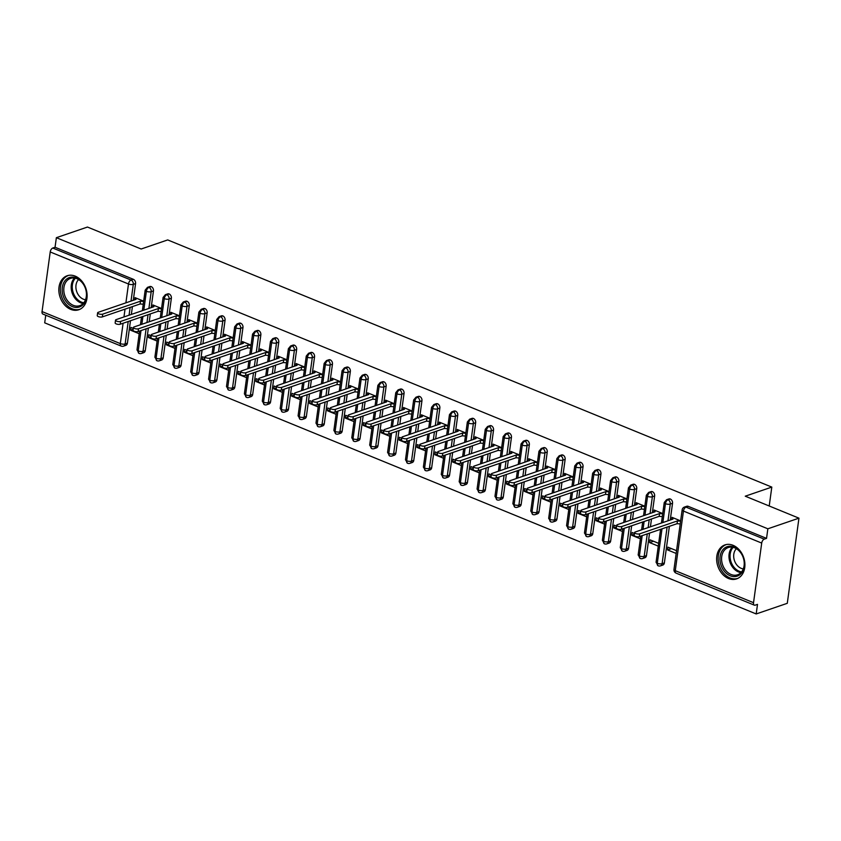<?xml version="1.0" encoding="UTF-8"?>
<svg xmlns="http://www.w3.org/2000/svg" width="841" height="841" viewBox="0 0 841 841"><rect width="100%" height="100%" fill="white"/><g stroke="black" fill="none" stroke-linecap="round" stroke-linejoin="round"><path stroke-width="1.26" d="M75.259 276.153A17.966 13.624 71.1 0 1 87.001 293.435A17.966 13.624 71.1 0 1 78.802 309.751A17.966 13.624 71.1 0 1 70.707 309.362A17.966 13.624 71.1 0 1 58.954 292.079A17.966 13.624 71.1 0 1 67.164 275.764A17.966 13.624 71.1 0 1 75.259 276.153M733.047 545.294A17.966 13.624 71.1 0 1 744.8 562.576A17.966 13.624 71.1 0 1 736.59 578.892A17.966 13.624 71.1 0 1 728.495 578.503A17.966 13.624 71.1 0 1 716.753 561.22A17.966 13.624 71.1 0 1 724.953 544.905A17.966 13.624 71.1 0 1 733.047 545.294M42.05 311.58L120.316 343.601A3.459 1.871 -67.7 0 0 121.136 346.072L42.87 314.04A3.459 1.871 -67.7 0 1 42.05 311.58L50.218 251.964A3.459 1.871 -67.7 0 1 52.783 248.042L55.054 247.265L56.368 237.688L87.464 227.049L141.162 249.01L167.706 239.927L771.807 487.097L745.252 496.19L798.95 518.161L787.281 603.312L756.196 613.951L757.499 604.374L755.229 605.152A3.459 1.871 112.3 0 1 754.356 605.163L676.101 573.131A3.459 1.871 112.3 0 1 675.27 570.671L753.536 602.692A3.459 1.871 112.3 0 0 754.356 605.163M45.75 315.217L44.699 322.839L756.196 613.951M769.221 505.988L771.807 487.097M761.704 543.076L683.439 511.055A3.459 1.871 112.3 0 1 686.004 507.134A3.459 2.618 -108.9 0 0 684.448 507.06L686.719 506.282A3.459 2.618 71.1 0 1 688.274 506.356L686.004 507.134L764.269 539.155A3.459 1.871 112.3 0 0 761.704 543.076L753.536 602.692M688.274 506.356L766.54 538.377L767.854 528.8L798.95 518.161M764.269 539.155L766.54 538.377M56.368 237.688L767.854 528.8M671.686 519.528L671.98 517.341L680.642 520.884M676.553 550.687L667.901 547.144L667.523 549.909L671.412 548.584M667.523 549.909L676.175 553.452M128.21 321.493L125.13 343.969L127.401 343.191L130.481 320.715M131.343 314.418L132.415 306.608M133.277 300.311L135.569 283.585L133.298 284.363L131.007 301.089M127.401 343.191A3.459 2.618 71.1 0 1 125.835 345.357L123.564 346.135A3.459 2.618 71.1 0 0 125.13 343.969A3.459 1.24 -172.2 0 1 120.316 343.601L123.101 323.238M55.054 247.265L133.32 279.286A3.459 2.618 71.1 0 1 135.569 283.585M145.304 350.518A3.459 2.618 71.1 0 1 143.737 352.684L141.456 353.462A3.459 2.618 71.1 0 0 143.023 351.296L145.304 350.518L148.373 328.043M143.8 310.161L146.376 291.312A3.459 1.871 -67.7 0 1 148.941 287.391A3.459 2.618 -108.9 0 0 147.48 287.349L149.751 286.571A3.459 2.618 71.1 0 1 151.222 286.613A3.459 2.618 71.1 0 1 153.461 290.902L151.191 291.68L148.899 308.416M149.235 321.746L150.308 313.924M151.17 307.638L153.461 290.902M134.707 299.817L135.012 297.63L143.664 301.173M133.298 328.4L130.933 327.433L130.555 330.208L139.207 333.74M163.196 357.835A3.459 2.618 71.1 0 1 161.63 360.011L159.359 360.789A3.459 2.618 71.1 0 0 160.925 358.613L163.196 357.835L166.276 335.37M161.693 317.478L164.279 298.639A3.459 1.871 -67.7 0 1 166.844 294.718A3.459 2.618 -108.9 0 0 165.383 294.676L167.653 293.898A3.459 2.618 71.1 0 1 169.115 293.94A3.459 2.618 71.1 0 1 171.364 298.229L169.094 299.007L166.802 315.732M167.138 329.073L168.211 321.251M169.073 314.955L171.364 298.229M152.61 307.144L152.915 304.957L161.567 308.5M151.201 335.727L148.825 334.76L148.447 337.525L157.099 341.068M181.099 365.162A3.459 2.618 71.1 0 1 179.532 367.328L177.262 368.106A3.459 2.618 71.1 0 0 178.828 365.94L181.099 365.162L184.179 342.686M179.596 324.805L182.182 305.956A3.459 1.871 -67.7 0 1 184.747 302.035A3.459 2.618 -108.9 0 0 183.275 301.993L185.546 301.215A3.459 2.618 71.1 0 1 187.017 301.257A3.459 2.618 71.1 0 1 189.267 305.556L186.996 306.334L184.705 323.06M185.041 336.389L186.113 328.579M186.975 322.282L189.267 305.556M170.513 314.46L170.807 312.274L179.459 315.817M169.094 343.054L166.728 342.087L166.35 344.852L175.002 348.395M199.002 372.489A3.459 2.618 71.1 0 1 197.435 374.655L195.154 375.433A3.459 2.618 71.1 0 0 196.72 373.267L199.002 372.489L202.071 350.014M197.498 332.132L200.074 313.283A3.459 1.871 -67.7 0 1 202.639 309.362A3.459 2.618 -108.9 0 0 201.178 309.32L203.448 308.542A3.459 2.618 71.1 0 1 204.91 308.584A3.459 2.618 71.1 0 1 207.159 312.873L204.889 313.651L202.597 330.387M202.933 343.717L204.006 335.895M204.868 329.609L207.159 312.873M188.405 321.788L188.71 319.601L197.362 323.144M186.996 350.371L184.631 349.404L184.242 352.169L192.904 355.711M216.894 379.806A3.459 2.618 71.1 0 1 215.328 381.982L213.057 382.76A3.459 2.618 71.1 0 0 214.623 380.584L216.894 379.806L219.974 357.33M215.391 339.449L217.977 320.61A3.459 1.871 -67.7 0 1 220.542 316.689A3.459 2.618 -108.9 0 0 219.081 316.647L221.351 315.869A3.459 2.618 71.1 0 1 222.812 315.911A3.459 2.618 71.1 0 1 225.062 320.2L222.791 320.978L220.5 337.704M220.836 351.044L221.908 343.223M222.77 336.926L225.062 320.2M206.308 329.115L206.613 326.928L215.264 330.46M204.899 357.698L202.523 356.731L202.145 359.496L210.797 363.039M234.797 387.133A3.459 2.618 71.1 0 1 233.23 389.299L230.96 390.077A3.459 2.618 71.1 0 0 232.526 387.911L234.797 387.133L237.877 364.658M233.293 346.776L235.869 327.927A3.459 1.871 -67.7 0 1 238.445 324.006A3.459 2.618 -108.9 0 0 236.973 323.964L239.243 323.186A3.459 2.618 71.1 0 1 240.715 323.228A3.459 2.618 71.1 0 1 242.965 327.527L240.684 328.305L238.392 345.031M238.739 358.361L239.811 350.55M240.673 344.253L242.965 327.527M224.211 336.432L224.505 334.245L233.157 337.788M222.791 365.026L220.426 364.058L220.048 366.823L228.699 370.366M252.689 394.461A3.459 2.618 71.1 0 1 251.123 396.626L248.852 397.404A3.459 2.618 71.1 0 0 250.418 395.238L252.689 394.461L255.769 371.985M251.196 354.103L253.772 335.254A3.459 1.871 -67.7 0 1 256.337 331.333A3.459 2.618 -108.9 0 0 254.876 331.291L257.146 330.513A3.459 2.618 71.1 0 1 258.608 330.555A3.459 2.618 71.1 0 1 260.857 334.844L258.586 335.622L256.295 352.358M256.631 365.688L257.703 357.867M258.565 351.58L260.857 334.844M242.103 343.759L242.408 341.572L251.06 345.115M240.694 372.342L238.318 371.375L237.94 374.14L246.592 377.683M270.592 401.777A3.459 2.618 71.1 0 1 269.025 403.953L266.755 404.731A3.459 2.618 71.1 0 0 268.321 402.555L270.592 401.777L273.672 379.302M269.088 361.42L271.675 342.581A3.459 1.871 -67.7 0 1 274.24 338.66A3.459 2.618 -108.9 0 0 272.768 338.618L275.049 337.84A3.459 2.618 71.1 0 1 276.51 337.882A3.459 2.618 71.1 0 1 278.76 342.171L276.489 342.949L274.198 359.675M274.534 373.015L275.606 365.194M276.468 358.897L278.76 342.171M260.006 351.086L260.3 348.899L268.962 352.432M258.597 379.669L256.221 378.702L255.843 381.467L264.495 385.01M288.495 409.104A3.459 2.618 71.1 0 1 286.928 411.27L284.657 412.048A3.459 2.618 71.1 0 0 286.224 409.882L288.495 409.104L291.575 386.629M286.991 368.747L289.567 349.898A3.459 1.871 -67.7 0 1 292.142 345.977A3.459 2.618 -108.9 0 0 290.671 345.935L292.941 345.157A3.459 2.618 71.1 0 1 294.413 345.199A3.459 2.618 71.1 0 1 296.652 349.499L294.382 350.266L292.09 367.002M292.437 380.332L293.498 372.521M294.371 366.224L296.652 349.499M277.908 358.403L278.203 356.216L286.855 359.759M276.489 386.997L274.124 386.019L273.745 388.794L282.397 392.337M306.387 416.432A3.459 2.618 71.1 0 1 304.82 418.597L302.55 419.375A3.459 2.618 71.1 0 0 304.116 417.199L306.387 416.432L309.467 393.956M304.884 376.074L307.47 357.225A3.459 1.871 -67.7 0 1 310.035 353.304A3.459 2.618 -108.9 0 0 308.573 353.262L310.844 352.484A3.459 2.618 71.1 0 1 312.305 352.526A3.459 2.618 71.1 0 1 314.555 356.815L312.284 357.593L309.993 374.319M310.329 387.659L311.401 379.838M312.263 373.551L314.555 356.815M295.801 365.73L296.106 363.543L304.757 367.086M294.392 394.313L292.016 393.346L291.638 396.111L300.29 399.654M324.29 423.748A3.459 2.618 71.1 0 1 322.723 425.924L320.453 426.702A3.459 2.618 71.1 0 0 322.019 424.526L324.29 423.748L327.37 401.273M322.786 383.391L325.372 364.552A3.459 1.871 -67.7 0 1 327.937 360.631A3.459 2.618 -108.9 0 0 326.466 360.589L328.747 359.811A3.459 2.618 71.1 0 1 330.208 359.853A3.459 2.618 71.1 0 1 332.458 364.142L330.187 364.92L327.895 381.646M328.232 394.986L329.304 387.165M330.166 380.868L332.458 364.142M313.704 373.057L313.998 370.87L322.66 374.403M312.284 401.641L309.919 400.673L309.541 403.438L318.192 406.981M342.192 431.076A3.459 2.618 71.1 0 1 340.626 433.241L338.355 434.019A3.459 2.618 71.1 0 0 339.922 431.853L342.192 431.076L345.273 408.6M340.689 390.718L343.265 371.869A3.459 1.871 -67.7 0 1 345.84 367.948A3.459 2.618 -108.9 0 0 344.368 367.906L346.639 367.128A3.459 2.618 71.1 0 1 348.111 367.17A3.459 2.618 71.1 0 1 350.35 371.459L348.079 372.237L345.788 388.973M346.135 402.303L347.196 394.492M348.058 388.195L350.35 371.459M331.606 380.374L331.901 378.187L340.552 381.73M330.187 408.968L327.822 407.99L327.443 410.765L336.095 414.308M360.085 438.392A3.459 2.618 71.1 0 1 358.518 440.568L356.248 441.346A3.459 2.618 71.1 0 0 357.814 439.17L360.085 438.392L363.165 415.927M358.581 398.045L361.167 379.196A3.459 1.871 -67.7 0 1 363.733 375.275A3.459 2.618 -108.9 0 0 362.271 375.233L364.542 374.455A3.459 2.618 71.1 0 1 366.003 374.497A3.459 2.618 71.1 0 1 368.253 378.786L365.982 379.564L363.69 396.29M364.027 409.63L365.099 401.809M365.961 395.512L368.253 378.786M349.499 387.701L349.803 385.514L358.455 389.057M348.09 416.284L345.714 415.317L345.336 418.082L353.987 421.625M377.987 445.719A3.459 2.618 71.1 0 1 376.421 447.896L374.15 448.674A3.459 2.618 71.1 0 0 375.717 446.497L377.987 445.719L381.068 423.244M376.484 405.362L379.07 386.524A3.459 1.871 -67.7 0 1 381.635 382.602A3.459 2.618 -108.9 0 0 380.164 382.56L382.434 381.782A3.459 2.618 71.1 0 1 383.906 381.825A3.459 2.618 71.1 0 1 386.156 386.114L383.885 386.892L381.593 403.617M381.93 416.957L383.002 409.136M383.864 402.839L386.156 386.114M367.401 395.028L367.696 392.842L376.348 396.374M365.982 423.612L363.617 422.645L363.238 425.409L371.89 428.952M395.89 453.047A3.459 2.618 71.1 0 1 394.324 455.212L392.053 455.99A3.459 2.618 71.1 0 0 393.62 453.825L395.89 453.047L398.96 430.571M394.387 412.689L396.963 393.84A3.459 1.871 -67.7 0 1 399.528 389.919A3.459 2.618 -108.9 0 0 398.066 389.877L400.337 389.099A3.459 2.618 71.1 0 1 401.809 389.141A3.459 2.618 71.1 0 1 404.048 393.43L401.777 394.208L399.486 410.944M399.832 424.274L400.894 416.463M401.756 410.166L404.048 393.43M385.304 402.345L385.599 400.158L394.25 403.701M383.885 430.939L381.52 429.961L381.141 432.737L389.793 436.269M413.783 460.363A3.459 2.618 71.1 0 1 412.216 462.539L409.945 463.317A3.459 2.618 71.1 0 0 411.512 461.141L413.783 460.363L416.863 437.898M412.279 420.016L414.865 401.168A3.459 1.871 -67.7 0 1 417.43 397.246A3.459 2.618 -108.9 0 0 415.969 397.204L418.24 396.426A3.459 2.618 71.1 0 1 419.701 396.468A3.459 2.618 71.1 0 1 421.951 400.758L419.68 401.535L417.388 418.261M417.725 431.601L418.797 423.78M419.659 417.483L421.951 400.758M403.196 409.672L403.501 407.486L412.153 411.028M401.788 438.256L399.412 437.288L399.033 440.053L407.685 443.596M431.685 467.691A3.459 2.618 71.1 0 1 430.119 469.867L427.848 470.645A3.459 2.618 71.1 0 0 429.415 468.469L431.685 467.691L434.765 445.215M430.182 427.333L432.768 408.495A3.459 1.871 -67.7 0 1 435.333 404.563A3.459 2.618 -108.9 0 0 433.861 404.532L436.132 403.754A3.459 2.618 71.1 0 1 437.604 403.796A3.459 2.618 71.1 0 1 439.854 408.085L437.583 408.863L435.291 425.588M435.627 438.928L436.7 431.107M437.562 424.81L439.854 408.085M421.099 416.999L421.394 414.813L430.045 418.345M419.68 445.583L417.315 444.616L416.936 447.38L425.588 450.923M449.588 475.018A3.459 2.618 71.1 0 1 448.022 477.183L445.751 477.961A3.459 2.618 71.1 0 0 447.307 475.796L449.588 475.018L452.658 452.542M448.085 434.66L450.66 415.811A3.459 1.871 -67.7 0 1 453.225 411.89A3.459 2.618 -108.9 0 0 451.764 411.848L454.035 411.07A3.459 2.618 71.1 0 1 455.507 411.112A3.459 2.618 71.1 0 1 457.746 415.401L455.475 416.179L453.183 432.915M453.52 446.245L454.592 438.434M455.454 432.137L457.746 415.401M438.991 424.316L439.296 422.129L447.948 425.672M437.583 452.91L435.218 451.932L434.839 454.708L443.491 458.24M467.48 482.335A3.459 2.618 71.1 0 1 465.914 484.511L463.643 485.289A3.459 2.618 71.1 0 0 465.21 483.112L467.48 482.335L470.561 459.869M465.977 441.988L468.563 423.139A3.459 1.871 -67.7 0 1 471.128 419.217A3.459 2.618 -108.9 0 0 469.667 419.175L471.938 418.397A3.459 2.618 71.1 0 1 473.399 418.44A3.459 2.618 71.1 0 1 475.649 422.729L473.378 423.507L471.086 440.232M471.423 453.572L472.495 445.751M473.357 439.454L475.649 422.729M456.894 431.643L457.199 429.457L465.851 432.999M455.486 460.227L453.11 459.26L452.731 462.024L461.383 465.567M485.383 489.662A3.459 2.618 71.1 0 1 483.817 491.838L481.546 492.605A3.459 2.618 71.1 0 0 483.112 490.44L485.383 489.662L488.463 467.186M483.88 449.304L486.466 430.466A3.459 1.871 -67.7 0 1 489.031 426.534A3.459 2.618 -108.9 0 0 487.559 426.503L489.83 425.725A3.459 2.618 71.1 0 1 491.302 425.756A3.459 2.618 71.1 0 1 493.551 430.056L491.281 430.834L488.989 447.559M489.325 460.889L490.398 453.078M491.26 446.781L493.551 430.056M474.797 438.97L475.091 436.784L483.743 440.316M473.378 467.554L471.013 466.587L470.634 469.352L479.286 472.894M503.286 496.989A3.459 2.618 71.1 0 1 501.72 499.155L499.438 499.932A3.459 2.618 71.1 0 0 501.005 497.767L503.286 496.989L506.356 474.513M501.783 456.631L504.358 437.783A3.459 1.871 -67.7 0 1 506.923 433.861A3.459 2.618 -108.9 0 0 505.462 433.819L507.733 433.041A3.459 2.618 71.1 0 1 509.194 433.083A3.459 2.618 71.1 0 1 511.444 437.373L509.173 438.15L506.881 454.886M507.218 468.216L508.29 460.405M509.152 454.108L511.444 437.373M492.689 446.287L492.994 444.101L501.646 447.643M491.281 474.881L488.915 473.904L488.526 476.679L497.189 480.211M521.178 504.306A3.459 2.618 71.1 0 1 519.612 506.482L517.341 507.26A3.459 2.618 71.1 0 0 518.908 505.084L521.178 504.306L524.258 481.84M519.675 463.959L522.261 445.11A3.459 1.871 -67.7 0 1 524.826 441.189A3.459 2.618 -108.9 0 0 523.365 441.147L525.636 440.369A3.459 2.618 71.1 0 1 527.097 440.411A3.459 2.618 71.1 0 1 529.346 444.7L527.076 445.478L524.784 462.203M525.12 475.543L526.193 467.722M527.055 461.425L529.346 444.7M510.592 453.614L510.897 451.428L519.549 454.97M509.183 482.198L506.808 481.231L506.429 483.995L515.081 487.538M539.081 511.633A3.459 2.618 71.1 0 1 537.515 513.798L535.244 514.576A3.459 2.618 71.1 0 0 536.81 512.411L539.081 511.633L542.161 489.157M537.578 471.275L540.153 452.437A3.459 1.871 -67.7 0 1 542.729 448.505A3.459 2.618 -108.9 0 0 541.257 448.474L543.528 447.696A3.459 2.618 71.1 0 1 545 447.727A3.459 2.618 71.1 0 1 547.249 452.027L544.968 452.805L542.676 469.53M543.023 482.86L544.095 475.049M544.957 468.752L547.249 452.027M528.495 460.942L528.789 458.755L537.441 462.287M527.076 489.525L524.71 488.558L524.332 491.323L532.984 494.865M556.973 518.96A3.459 2.618 71.1 0 1 555.407 521.126L553.136 521.904A3.459 2.618 71.1 0 0 554.703 519.738L556.973 518.96L560.053 496.484M555.481 478.603L558.056 459.754A3.459 1.871 -67.7 0 1 560.621 455.833A3.459 2.618 -108.9 0 0 559.16 455.79L561.431 455.013A3.459 2.618 71.1 0 1 562.892 455.055A3.459 2.618 71.1 0 1 565.141 459.344L562.871 460.122L560.579 476.858M560.915 490.187L561.988 482.377M562.85 476.08L565.141 459.344M546.387 468.258L546.692 466.072L555.344 469.614M544.979 496.852L542.603 495.875L542.224 498.65L550.887 502.182M574.876 526.277A3.459 2.618 71.1 0 1 573.31 528.453L571.039 529.231A3.459 2.618 71.1 0 0 572.605 527.055L574.876 526.277L577.956 503.812M573.373 485.93L575.959 467.081A3.459 1.871 -67.7 0 1 578.524 463.16A3.459 2.618 -108.9 0 0 577.052 463.118L579.333 462.34A3.459 2.618 71.1 0 1 580.795 462.382A3.459 2.618 71.1 0 1 583.044 466.671L580.774 467.449L578.482 484.174M578.818 497.515L579.891 489.693M580.753 483.396L583.044 466.671M564.29 475.585L564.584 473.399L573.247 476.942M562.881 504.169L560.505 503.202L560.127 505.967L568.779 509.509M592.779 533.604A3.459 2.618 71.1 0 1 591.212 535.77L588.942 536.547A3.459 2.618 71.1 0 0 590.508 534.382L592.779 533.604L595.859 511.128M591.276 493.246L593.851 474.408A3.459 1.871 -67.7 0 1 596.427 470.476A3.459 2.618 -108.9 0 0 594.955 470.445L597.226 469.667A3.459 2.618 71.1 0 1 598.697 469.699A3.459 2.618 71.1 0 1 600.947 473.998L598.666 474.776L596.374 491.501M596.721 504.831L597.783 497.02M598.655 490.724L600.947 473.998M582.193 482.913L582.487 480.716L591.139 484.258M580.774 511.496L578.408 510.529L578.03 513.294L586.682 516.837M610.671 540.931A3.459 2.618 71.1 0 1 609.105 543.097L606.834 543.875A3.459 2.618 71.1 0 0 608.4 541.709L610.671 540.931L613.751 518.455M609.168 500.574L611.754 481.725A3.459 1.871 -67.7 0 1 614.319 477.804A3.459 2.618 -108.9 0 0 612.858 477.762L615.128 476.984A3.459 2.618 71.1 0 1 616.59 477.026A3.459 2.618 71.1 0 1 618.839 481.315L616.569 482.093L614.277 498.829M614.613 512.158L615.686 504.348M616.548 498.051L618.839 481.315M600.085 490.229L600.39 488.043L609.042 491.586M598.676 518.823L596.301 517.846L595.922 520.621L604.574 524.153M628.574 548.248A3.459 2.618 71.1 0 1 627.008 550.424L624.737 551.202A3.459 2.618 71.1 0 0 626.303 549.026L628.574 548.248L631.654 525.783M627.071 507.901L629.657 489.052A3.459 1.871 -67.7 0 1 632.222 485.131A3.459 2.618 -108.9 0 0 630.75 485.089L633.031 484.311A3.459 2.618 71.1 0 1 634.492 484.353A3.459 2.618 71.1 0 1 636.742 488.642L634.471 489.42L632.18 506.145M632.516 519.486L633.588 511.664M634.45 505.367L636.742 488.642M617.988 497.557L618.282 495.37L626.944 498.913M616.579 526.14L614.203 525.173L613.825 527.938L622.477 531.48M646.477 555.575A3.459 2.618 71.1 0 1 644.91 557.741L642.64 558.519A3.459 2.618 71.1 0 0 644.206 556.353L646.477 555.575L649.557 533.099M644.973 515.218L647.549 496.369A3.459 1.871 -67.7 0 1 650.125 492.448A3.459 2.618 -108.9 0 0 648.653 492.416L650.923 491.638A3.459 2.618 71.1 0 1 652.395 491.67A3.459 2.618 71.1 0 1 654.634 495.969L652.364 496.747L650.072 513.473M650.419 526.802L651.481 518.992M652.343 512.695L654.634 495.969M635.891 504.884L636.185 502.687L644.837 506.229M634.471 533.467L632.106 532.5L631.728 535.265L640.379 538.808M664.369 562.902A3.459 2.618 71.1 0 1 662.803 565.068L660.532 565.846A3.459 2.618 71.1 0 0 662.098 563.68L664.369 562.902L669.383 526.319M662.866 522.545L665.452 503.696A3.459 1.871 -67.7 0 1 668.017 499.775A3.459 2.618 -108.9 0 0 666.556 499.733L668.826 498.955A3.459 2.618 71.1 0 1 670.288 498.997A3.459 2.618 71.1 0 1 672.537 503.286L670.266 504.064L667.975 520.8M670.245 520.022L672.537 503.286M653.783 512.201L654.088 510.014L662.74 513.557M658.65 543.36L649.998 539.817L649.62 542.592L658.272 546.124M666.556 499.733L664.243 502.54A3.459 1.24 -172.2 0 0 665.452 503.696A3.459 1.24 -172.2 0 0 670.266 504.064A3.459 2.618 -108.9 0 0 668.017 499.775L670.288 498.997M667.113 527.086L662.098 563.68A3.459 1.24 -172.2 0 1 657.284 563.302A3.459 1.24 -172.2 0 1 656.085 562.145L658.072 565.762A3.459 1.871 -67.7 0 1 658.072 565.762A3.459 1.871 -67.7 0 1 657.284 563.302L662.004 528.842M649.62 542.592L653.51 541.257M631.728 535.265L634.345 534.361M613.825 527.938L616.453 527.044M595.922 520.621L598.55 519.717M578.03 513.294L580.647 512.39M560.127 505.967L562.755 505.073M542.224 498.65L544.852 497.746M524.332 491.323L526.96 490.419M506.429 483.995L509.057 483.102M488.526 476.679L491.155 475.775M470.634 469.352L473.262 468.448M452.731 462.024L455.359 461.131M434.839 454.708L437.457 453.804M416.936 447.38L419.564 446.487M399.033 440.053L401.662 439.16M381.141 432.737L383.759 431.832M363.238 425.409L365.867 424.516M345.336 418.082L347.964 417.189M327.443 410.765L330.061 409.861M309.541 403.438L312.169 402.545M291.638 396.111L294.266 395.217M273.745 388.794L276.363 387.89M255.843 381.467L258.471 380.574M237.94 374.14L240.568 373.246M220.048 366.823L222.676 365.919M202.145 359.496L204.773 358.602M184.242 352.169L186.87 351.275M166.35 344.852L168.978 343.948M148.447 337.525L151.075 336.631M130.555 330.208L133.172 329.304M648.653 492.416L646.351 495.212A3.459 1.24 -172.2 0 0 647.549 496.369A3.459 1.24 -172.2 0 0 652.364 496.747A3.459 2.618 -108.9 0 0 650.125 492.448L652.395 491.67M642.64 558.519A3.459 3.459 0 0 1 640.211 558.456A3.459 1.871 -67.7 0 1 640.169 558.435A3.459 1.871 -67.7 0 1 639.391 555.985L642.177 535.622M643.039 529.336L644.111 521.515M630.75 485.089L628.448 487.885A3.459 1.24 -172.2 0 0 629.657 489.052A3.459 1.24 -172.2 0 0 634.471 489.42A3.459 2.618 -108.9 0 0 632.222 485.131L634.492 484.353M629.383 526.561L626.303 549.026A3.459 1.24 -172.2 0 1 621.488 548.658A3.459 1.24 -172.2 0 1 620.28 547.502L622.277 551.107A3.459 1.871 -67.7 0 1 622.277 551.107A3.459 1.871 -67.7 0 1 621.488 548.658L624.274 528.306M625.136 522.009L626.209 514.187M612.858 477.762L610.545 480.568A3.459 1.24 -172.2 0 0 611.754 481.725A3.459 1.24 -172.2 0 0 616.569 482.093A3.459 2.618 -108.9 0 0 614.319 477.804L616.59 477.026M606.834 543.875A3.459 3.459 0 0 1 604.406 543.801A3.459 1.871 -67.7 0 1 604.374 543.791A3.459 1.871 -67.7 0 1 603.586 541.331L606.382 520.978M607.244 514.681L608.306 506.871M594.955 470.445L592.653 473.241A3.459 1.24 -172.2 0 0 593.851 474.408A3.459 1.24 -172.2 0 0 598.666 474.776A3.459 2.618 -108.9 0 0 596.427 470.476L598.697 469.699M588.942 536.547A3.459 3.459 0 0 1 586.513 536.484A3.459 1.871 -67.7 0 1 586.471 536.463A3.459 1.871 -67.7 0 1 585.693 534.014L588.479 513.651M589.341 507.365L590.414 499.543M577.052 463.118L574.75 465.914A3.459 1.24 -172.2 0 0 575.959 467.081A3.459 1.24 -172.2 0 0 580.774 467.449A3.459 2.618 -108.9 0 0 578.524 463.16L580.795 462.382M571.039 529.231A3.459 3.459 0 0 1 568.611 529.157A3.459 1.871 -67.7 0 1 568.579 529.136A3.459 1.871 -67.7 0 1 567.791 526.687L570.576 506.335M571.438 500.038L572.511 492.216M559.16 455.79L556.858 458.597A3.459 1.24 -172.2 0 0 558.056 459.754A3.459 1.24 -172.2 0 0 562.871 460.122A3.459 2.618 -108.9 0 0 560.621 455.833L562.892 455.055M557.783 497.262L554.703 519.738A3.459 1.24 -172.2 0 1 549.888 519.37A3.459 1.24 -172.2 0 1 548.689 518.203L550.676 521.819A3.459 1.871 -67.7 0 1 550.676 521.819A3.459 1.871 -67.7 0 1 549.888 519.37L552.684 499.007M553.546 492.71L554.618 484.9M541.257 448.474L538.955 451.27A3.459 1.24 -172.2 0 0 540.153 452.437A3.459 1.24 -172.2 0 0 544.968 452.805A3.459 2.618 -108.9 0 0 542.729 448.505L545 447.727M535.244 514.576A3.459 3.459 0 0 1 532.816 514.513A3.459 1.871 -67.7 0 1 532.774 514.492A3.459 1.871 -67.7 0 1 531.996 512.043L534.781 491.68M535.643 485.394L536.716 477.572M523.365 441.147L521.052 443.943A3.459 1.24 -172.2 0 0 522.261 445.11A3.459 1.24 -172.2 0 0 527.076 445.478A3.459 2.618 -108.9 0 0 524.826 441.189L527.097 440.411M521.988 482.618L518.908 505.084A3.459 1.24 -172.2 0 1 514.093 504.716A3.459 1.24 -172.2 0 1 512.884 503.559L514.881 507.176A3.459 1.871 -67.7 0 1 514.881 507.176A3.459 1.871 -67.7 0 1 514.093 504.716L516.879 484.363M517.741 478.066L518.813 470.245M505.462 433.819L503.16 436.626A3.459 1.24 -172.2 0 0 504.358 437.783A3.459 1.24 -172.2 0 0 509.173 438.15A3.459 2.618 -108.9 0 0 506.923 433.861L509.194 433.083M499.438 499.932A3.459 3.459 0 0 1 497.02 499.859A3.459 1.871 -67.7 0 1 496.978 499.848A3.459 1.871 -67.7 0 1 496.19 497.399L498.986 477.036M499.848 470.739L500.921 462.928M487.559 426.503L485.257 429.299A3.459 1.24 -172.2 0 0 486.466 430.466A3.459 1.24 -172.2 0 0 491.281 430.834A3.459 2.618 -108.9 0 0 489.031 426.534L491.302 425.756M481.546 492.605A3.459 3.459 0 0 1 479.118 492.542A3.459 1.871 -67.7 0 1 479.076 492.521A3.459 1.871 -67.7 0 1 478.298 490.072L481.084 469.709M481.946 463.423L483.018 455.601M469.667 419.175L467.354 421.972A3.459 1.24 -172.2 0 0 468.563 423.139A3.459 1.24 -172.2 0 0 473.378 423.507A3.459 2.618 -108.9 0 0 471.128 419.217L473.399 418.44M463.643 485.289A3.459 3.459 0 0 1 461.215 485.215A3.459 1.871 -67.7 0 1 461.183 485.204A3.459 1.871 -67.7 0 1 460.395 482.745L463.181 462.392M464.043 456.095L465.115 448.274M451.764 411.848L449.462 414.655A3.459 1.24 -172.2 0 0 450.66 415.811A3.459 1.24 -172.2 0 0 455.475 416.179A3.459 2.618 -108.9 0 0 453.225 411.89L455.507 411.112M445.751 477.961A3.459 3.459 0 0 1 443.323 477.888A3.459 1.871 -67.7 0 1 443.281 477.877A3.459 1.871 -67.7 0 1 442.492 475.428L445.288 455.065M446.15 448.768L447.223 440.957M433.861 404.532L431.559 407.328A3.459 1.24 -172.2 0 0 432.768 408.495A3.459 1.24 -172.2 0 0 437.583 408.863A3.459 2.618 -108.9 0 0 435.333 404.563L437.604 403.796M427.848 470.645A3.459 3.459 0 0 1 425.42 470.571A3.459 1.871 -67.7 0 1 425.378 470.55A3.459 1.871 -67.7 0 1 424.6 468.101L427.386 447.748M428.248 441.451L429.32 433.63M415.969 397.204L413.656 400.011A3.459 1.24 -172.2 0 0 414.865 401.168A3.459 1.24 -172.2 0 0 419.68 401.535A3.459 2.618 -108.9 0 0 417.43 397.246L419.701 396.468M409.945 463.317A3.459 3.459 0 0 1 407.517 463.244A3.459 1.871 -67.7 0 1 407.486 463.233A3.459 1.871 -67.7 0 1 406.697 460.773L409.483 440.421M410.345 434.124L411.417 426.303M398.066 389.877L395.764 392.684A3.459 1.24 -172.2 0 0 396.963 393.84A3.459 1.24 -172.2 0 0 401.777 394.208A3.459 2.618 -108.9 0 0 399.528 389.919L401.809 389.141M392.053 455.99A3.459 3.459 0 0 1 389.625 455.917A3.459 1.871 -67.7 0 1 389.583 455.906A3.459 1.871 -67.7 0 1 388.805 453.457L391.591 433.094M392.453 426.797L393.525 418.986M380.164 382.56L377.861 385.357A3.459 1.24 -172.2 0 0 379.07 386.524A3.459 1.24 -172.2 0 0 383.885 386.892A3.459 2.618 -108.9 0 0 381.635 382.602L383.906 381.825M374.15 448.674A3.459 3.459 0 0 1 371.722 448.6A3.459 1.871 -67.7 0 1 371.69 448.579A3.459 1.871 -67.7 0 1 370.902 446.129L373.688 425.777M374.55 419.48L375.622 411.659M362.271 375.233L359.959 378.04A3.459 1.24 -172.2 0 0 361.167 379.196A3.459 1.24 -172.2 0 0 365.982 379.564A3.459 2.618 -108.9 0 0 363.733 375.275L366.003 374.497M360.894 416.705L357.814 439.17A3.459 1.24 -172.2 0 1 352.999 438.802A3.459 1.24 -172.2 0 1 351.801 437.646L353.788 441.262A3.459 1.871 -67.7 0 1 353.788 441.262A3.459 1.871 -67.7 0 1 352.999 438.802L355.796 418.45M356.658 412.153L357.719 404.342M344.368 367.906L342.066 370.713A3.459 1.24 -172.2 0 0 343.265 371.869A3.459 1.24 -172.2 0 0 348.079 372.237A3.459 2.618 -108.9 0 0 345.84 367.948L348.111 367.17M338.355 434.019A3.459 3.459 0 0 1 335.927 433.945A3.459 1.871 -67.7 0 1 335.885 433.935A3.459 1.871 -67.7 0 1 335.107 431.486L337.893 411.123M338.755 404.826L339.827 397.015M326.466 360.589L324.163 363.386A3.459 1.24 -172.2 0 0 325.372 364.552A3.459 1.24 -172.2 0 0 330.187 364.92A3.459 2.618 -108.9 0 0 327.937 360.631L330.208 359.853M320.453 426.702A3.459 3.459 0 0 1 318.024 426.629A3.459 1.871 -67.7 0 1 317.993 426.608A3.459 1.871 -67.7 0 1 317.204 424.158L319.99 403.806M320.852 397.509L321.924 389.688M308.573 353.262L306.261 356.069A3.459 1.24 -172.2 0 0 307.47 357.225A3.459 1.24 -172.2 0 0 312.284 357.593A3.459 2.618 -108.9 0 0 310.035 353.304L312.305 352.526M302.55 419.375A3.459 3.459 0 0 1 300.121 419.302A3.459 1.871 -67.7 0 1 300.09 419.291A3.459 1.871 -67.7 0 1 299.301 416.831L302.098 396.479M302.96 390.182L304.022 382.371M290.671 345.935L288.368 348.742A3.459 1.24 -172.2 0 0 289.567 349.898A3.459 1.24 -172.2 0 0 294.382 350.266A3.459 2.618 -108.9 0 0 292.142 345.977L294.413 345.199M289.293 387.407L286.224 409.882A3.459 1.24 -172.2 0 1 281.409 409.514A3.459 1.24 -172.2 0 1 280.2 408.348L282.187 411.964A3.459 1.871 -67.7 0 1 282.187 411.964A3.459 1.871 -67.7 0 1 281.409 409.514L284.195 389.152M285.057 382.855L286.129 375.044M272.768 338.618L270.466 341.414A3.459 1.24 -172.2 0 0 271.675 342.581A3.459 1.24 -172.2 0 0 276.489 342.949A3.459 2.618 -108.9 0 0 274.24 338.66L276.51 337.882M266.755 404.731A3.459 3.459 0 0 1 264.326 404.658A3.459 1.871 -67.7 0 1 264.295 404.637A3.459 1.871 -67.7 0 1 263.506 402.187L266.292 381.835M267.154 375.538L268.226 367.717M254.876 331.291L252.563 334.098A3.459 1.24 -172.2 0 0 253.772 335.254A3.459 1.24 -172.2 0 0 258.586 335.622A3.459 2.618 -108.9 0 0 256.337 331.333L258.608 330.555M253.498 372.763L250.418 395.238A3.459 1.24 -172.2 0 1 245.604 394.86A3.459 1.24 -172.2 0 1 244.405 393.704L246.392 397.32A3.459 1.871 -67.7 0 1 246.392 397.32A3.459 1.871 -67.7 0 1 245.604 394.86L248.4 374.508M249.262 368.211L250.334 360.4M236.973 323.964L234.671 326.771A3.459 1.24 -172.2 0 0 235.869 327.927A3.459 1.24 -172.2 0 0 240.684 328.305A3.459 2.618 -108.9 0 0 238.445 324.006L240.715 323.228M230.96 390.077A3.459 3.459 0 0 1 228.531 390.014A3.459 1.871 -67.7 0 1 228.489 389.993A3.459 1.871 -67.7 0 1 227.711 387.543L230.497 367.181M231.359 360.884L232.431 353.073M219.081 316.647L216.768 319.443A3.459 1.24 -172.2 0 0 217.977 320.61A3.459 1.24 -172.2 0 0 222.791 320.978A3.459 2.618 -108.9 0 0 220.542 316.689L222.812 315.911M213.057 382.76A3.459 3.459 0 0 1 210.628 382.687A3.459 1.871 -67.7 0 1 210.597 382.666A3.459 1.871 -67.7 0 1 209.808 380.216L212.594 359.864M213.456 353.567L214.529 345.746M201.178 309.32L198.875 312.127A3.459 1.24 -172.2 0 0 200.074 313.283A3.459 1.24 -172.2 0 0 204.889 313.651A3.459 2.618 -108.9 0 0 202.639 309.362L204.91 308.584M195.154 375.433A3.459 3.459 0 0 1 192.736 375.359A3.459 1.871 -67.7 0 1 192.694 375.349A3.459 1.871 -67.7 0 1 191.906 372.889L194.702 352.537M195.564 346.24L196.636 338.429M183.275 301.993L180.973 304.799A3.459 1.24 -172.2 0 0 182.182 305.956A3.459 1.24 -172.2 0 0 186.996 306.334A3.459 2.618 -108.9 0 0 184.747 302.035L187.017 301.257M177.262 368.106A3.459 3.459 0 0 1 174.833 368.043A3.459 1.871 -67.7 0 1 174.791 368.022A3.459 1.871 -67.7 0 1 174.013 365.572L176.799 345.209M177.661 338.912L178.734 331.102M165.383 294.676L163.07 297.472A3.459 1.24 -172.2 0 0 164.279 298.639A3.459 1.24 -172.2 0 0 169.094 299.007A3.459 2.618 -108.9 0 0 166.844 294.718L169.115 293.94M159.359 360.789A3.459 3.459 0 0 1 156.931 360.715A3.459 1.871 -67.7 0 1 156.899 360.694A3.459 1.871 -67.7 0 1 156.111 358.245L158.896 337.893M159.758 331.596L160.831 323.774M147.48 287.349L145.178 290.156A3.459 1.24 -172.2 0 0 146.376 291.312A3.459 1.24 -172.2 0 0 151.191 291.68A3.459 2.618 -108.9 0 0 148.941 287.391L151.222 286.613M141.456 353.462A3.459 3.459 0 0 1 139.038 353.388A3.459 1.871 -67.7 0 1 138.996 353.378A3.459 1.871 -67.7 0 1 138.208 350.918L141.004 330.566M141.866 324.269L142.938 316.458M672.274 519.317L672.516 517.562L672.979 519.086L635.218 532.006A2.88 1.041 7.8 0 0 634.598 532.532A2.88 1.041 7.8 0 0 636.448 533.783A2.88 1.041 7.8 0 0 639.686 533.835L639.307 536.611A2.88 1.041 -172.2 0 1 636.069 536.547A2.88 1.041 -172.2 0 1 634.219 535.297L634.598 532.532M680.222 523.922L677.079 523.68L639.307 536.611M680.6 521.157L677.457 520.915L639.686 533.835M677.457 520.915L677.079 523.68M654.382 512.001L654.624 510.235L655.086 511.759L617.315 524.689A2.88 1.041 7.8 0 0 616.705 525.205A2.88 1.041 7.8 0 0 618.545 526.455A2.88 1.041 7.8 0 0 621.793 526.519L621.415 529.283A2.88 1.041 -172.2 0 1 618.167 529.231A2.88 1.041 -172.2 0 1 616.327 527.98L616.705 525.205M662.319 516.595L659.176 516.353L621.415 529.283M662.697 513.83L659.554 513.588L621.793 526.519M659.554 513.588L659.176 516.353M636.479 504.674L636.721 502.907L637.184 504.432L599.423 517.362A2.88 1.041 7.8 0 0 598.803 517.888A2.88 1.041 7.8 0 0 600.653 519.139A2.88 1.041 7.8 0 0 603.891 519.191L603.512 521.956A2.88 1.041 -172.2 0 1 600.274 521.904A2.88 1.041 -172.2 0 1 598.424 520.653L598.803 517.888M644.427 509.278L641.284 509.036L603.512 521.956M644.805 506.503L641.662 506.261L603.891 519.191M641.662 506.261L641.284 509.036M618.587 497.357L618.829 495.591L619.291 497.115L581.52 510.035A2.88 1.041 7.8 0 0 580.9 510.561A2.88 1.041 7.8 0 0 582.75 511.812A2.88 1.041 7.8 0 0 585.998 511.864L585.609 514.639A2.88 1.041 -172.2 0 1 582.371 514.576A2.88 1.041 -172.2 0 1 580.521 513.325L580.9 510.561M626.524 501.951L623.381 501.709L585.609 514.639M626.902 499.186L623.759 498.944L585.998 511.864M623.759 498.944L623.381 501.709M600.684 490.03L600.926 488.264L601.389 489.788L563.617 502.718A2.88 1.041 7.8 0 0 563.007 503.244A2.88 1.041 7.8 0 0 564.847 504.484A2.88 1.041 7.8 0 0 568.096 504.547L567.717 507.312A2.88 1.041 -172.2 0 1 564.469 507.26A2.88 1.041 -172.2 0 1 562.629 506.009L563.007 503.244M608.621 494.624L605.478 494.382L567.717 507.312M609 491.859L605.867 491.617L568.096 504.547M605.867 491.617L605.478 494.382M734.161 547.039A15.548 11.795 71.1 0 1 744.274 566.361A15.548 11.795 71.1 0 1 730.219 575.78A15.548 11.795 71.1 0 1 720.106 556.469A15.548 11.795 71.1 0 1 734.161 547.039M731.081 574.477A14.392 10.922 -108.9 0 0 737.568 574.792A14.392 10.922 -108.9 0 0 744.138 561.714A14.392 10.922 -108.9 0 0 734.729 547.869A14.392 10.922 -108.9 0 0 728.243 547.554A14.392 10.922 -108.9 0 0 721.662 560.632A14.392 10.922 -108.9 0 0 731.081 574.477M743.297 568.884A11.332 8.599 71.1 0 1 741.163 568.327A11.332 8.599 71.1 0 1 734.088 559.339A11.332 8.599 71.1 0 1 736.39 548.71M726.414 544.526L726.445 544.516A17.85 13.54 -108.9 0 0 726.414 544.526A17.85 13.54 -108.9 0 0 718.256 560.737A17.85 13.54 -108.9 0 0 729.935 577.914A17.85 13.54 -108.9 0 0 737.977 578.303A17.85 13.54 -108.9 0 0 738.009 578.293L737.977 578.303M76.373 277.898A15.548 11.795 71.1 0 1 86.486 297.209A15.548 11.795 71.1 0 1 72.431 306.639A15.548 11.795 71.1 0 1 62.318 287.328A15.548 11.795 71.1 0 1 76.373 277.898M73.293 305.336A14.392 10.922 -108.9 0 0 79.769 305.651A14.392 10.922 -108.9 0 0 86.35 292.573A14.392 10.922 -108.9 0 0 76.93 278.718A14.392 10.922 -108.9 0 0 70.444 278.413A14.392 10.922 -108.9 0 0 63.874 291.48A14.392 10.922 -108.9 0 0 73.293 305.336M85.509 299.743A11.332 8.599 71.1 0 1 83.375 299.186A11.332 8.599 71.1 0 1 76.289 290.187A11.332 8.599 71.1 0 1 78.602 279.559M68.626 275.385L68.657 275.375A17.85 13.54 -108.9 0 0 68.626 275.385A17.85 13.54 -108.9 0 0 60.468 291.596A17.85 13.54 -108.9 0 0 72.137 308.773A17.85 13.54 -108.9 0 0 80.179 309.162A17.85 13.54 -108.9 0 0 80.221 309.141L80.179 309.162M582.781 482.702L583.023 480.936L583.486 482.461L545.725 495.391A2.88 1.041 7.8 0 0 545.105 495.917A2.88 1.041 7.8 0 0 546.955 497.168A2.88 1.041 7.8 0 0 550.193 497.22L549.814 499.985A2.88 1.041 -172.2 0 1 546.576 499.932A2.88 1.041 -172.2 0 1 544.726 498.681L545.105 495.917M590.729 487.307L587.586 487.065L549.814 499.985M591.107 484.532L587.964 484.29L550.193 497.22M587.964 484.29L587.586 487.065M564.889 475.386L565.131 473.62L565.594 475.144L527.822 488.064A2.88 1.041 7.8 0 0 527.202 488.589A2.88 1.041 7.8 0 0 529.052 489.84A2.88 1.041 7.8 0 0 532.3 489.893L531.922 492.668A2.88 1.041 -172.2 0 1 528.674 492.605A2.88 1.041 -172.2 0 1 526.823 491.354L527.202 488.589M572.826 479.98L569.683 479.738L531.922 492.668M573.205 477.215L570.061 476.973L532.3 489.893M570.061 476.973L569.683 479.738M546.986 468.059L547.228 466.292L547.691 467.817L509.919 480.747A2.88 1.041 7.8 0 0 509.31 481.273A2.88 1.041 7.8 0 0 511.149 482.513A2.88 1.041 7.8 0 0 514.398 482.576L514.019 485.341A2.88 1.041 -172.2 0 1 510.771 485.289A2.88 1.041 -172.2 0 1 508.931 484.038L509.31 481.273M554.923 472.653L551.791 472.411L514.019 485.341M555.302 469.888L552.169 469.646L514.398 482.576M552.169 469.646L551.791 472.411M529.084 460.731L529.325 458.965L529.788 460.49L492.027 473.42A2.88 1.041 7.8 0 0 491.407 473.946A2.88 1.041 7.8 0 0 493.257 475.197A2.88 1.041 7.8 0 0 496.495 475.249L496.116 478.014A2.88 1.041 -172.2 0 1 492.879 477.961A2.88 1.041 -172.2 0 1 491.028 476.71L491.407 473.946M537.031 465.336L533.888 465.094L496.116 478.014M537.41 462.561L534.266 462.319L496.495 475.249M534.266 462.319L533.888 465.094M511.191 453.415L511.433 451.649L511.896 453.173L474.124 466.093A2.88 1.041 7.8 0 0 473.504 466.618A2.88 1.041 7.8 0 0 475.354 467.869A2.88 1.041 7.8 0 0 478.603 467.922L478.224 470.697A2.88 1.041 -172.2 0 1 474.976 470.634A2.88 1.041 -172.2 0 1 473.126 469.394L473.504 466.618M519.128 458.009L515.985 457.767L478.224 470.697M519.507 455.244L516.363 455.002L478.603 467.922M516.363 455.002L515.985 457.767M493.289 446.087L493.53 444.321L493.993 445.846L456.221 458.776A2.88 1.041 7.8 0 0 455.612 459.302A2.88 1.041 7.8 0 0 457.451 460.542A2.88 1.041 7.8 0 0 460.7 460.605L460.321 463.37A2.88 1.041 -172.2 0 1 457.073 463.317A2.88 1.041 -172.2 0 1 455.233 462.066L455.612 459.302M501.225 450.681L498.093 450.44L460.321 463.37M501.604 447.917L498.471 447.675L460.7 460.605M498.471 447.675L498.093 450.44M475.386 438.76L475.628 436.994L476.09 438.518L438.329 451.449A2.88 1.041 7.8 0 0 437.709 451.974A2.88 1.041 7.8 0 0 439.559 453.225A2.88 1.041 7.8 0 0 442.797 453.278L442.419 456.043A2.88 1.041 -172.2 0 1 439.181 455.99A2.88 1.041 -172.2 0 1 437.331 454.739L437.709 451.974M483.333 443.365L480.19 443.123L442.419 456.043M483.712 440.589L480.568 440.348L442.797 453.278M480.568 440.348L480.19 443.123M457.493 431.444L457.735 429.677L458.198 431.202L420.426 444.122A2.88 1.041 7.8 0 0 419.817 444.647A2.88 1.041 7.8 0 0 421.656 445.898A2.88 1.041 7.8 0 0 424.905 445.961L424.526 448.726A2.88 1.041 -172.2 0 1 421.278 448.663A2.88 1.041 -172.2 0 1 419.428 447.423L419.817 444.647M465.43 436.037L462.287 435.796L424.526 448.726M465.809 433.273L462.666 433.031L424.905 445.961M462.666 433.031L462.287 435.796M439.591 424.116L439.832 422.35L440.295 423.875L402.524 436.805A2.88 1.041 7.8 0 0 401.914 437.331A2.88 1.041 7.8 0 0 403.764 438.571A2.88 1.041 7.8 0 0 407.002 438.634L406.624 441.399A2.88 1.041 -172.2 0 1 403.375 441.346A2.88 1.041 -172.2 0 1 401.535 440.095L401.914 437.331M447.528 428.71L444.395 428.468L406.624 441.399M447.906 425.945L444.773 425.704L407.002 438.634M444.773 425.704L444.395 428.468M421.688 416.789L421.93 415.023L422.392 416.547L384.631 429.478A2.88 1.041 7.8 0 0 384.011 430.003A2.88 1.041 7.8 0 0 385.861 431.254A2.88 1.041 7.8 0 0 389.099 431.307L388.721 434.072A2.88 1.041 -172.2 0 1 385.483 434.019A2.88 1.041 -172.2 0 1 383.633 432.768L384.011 430.003M429.635 421.394L426.492 421.152L388.721 434.072M430.014 418.618L426.871 418.387L389.099 431.307M426.871 418.387L426.492 421.152M403.796 409.472L404.037 407.706L404.5 409.231L366.729 422.15A2.88 1.041 7.8 0 0 366.119 422.676A2.88 1.041 7.8 0 0 367.959 423.927A2.88 1.041 7.8 0 0 371.207 423.99L370.828 426.755A2.88 1.041 -172.2 0 1 367.58 426.692A2.88 1.041 -172.2 0 1 365.74 425.451L366.119 422.676M411.733 414.066L408.589 413.825L370.828 426.755M412.111 411.302L408.968 411.06L371.207 423.99M408.968 411.06L408.589 413.825M385.893 402.145L386.135 400.379L386.597 401.903L348.826 414.834A2.88 1.041 7.8 0 0 348.216 415.359A2.88 1.041 7.8 0 0 350.066 416.6A2.88 1.041 7.8 0 0 353.304 416.663L352.926 419.428A2.88 1.041 -172.2 0 1 349.688 419.375A2.88 1.041 -172.2 0 1 347.838 418.124L348.216 415.359M393.83 406.739L390.697 406.497L352.926 419.428M394.219 403.974L391.076 403.733L353.304 416.663M391.076 403.733L390.697 406.497M367.99 394.818L368.232 393.062L368.694 394.576L330.934 407.507A2.88 1.041 7.8 0 0 330.313 408.032A2.88 1.041 7.8 0 0 332.163 409.283A2.88 1.041 7.8 0 0 335.401 409.336L335.023 412.111A2.88 1.041 -172.2 0 1 331.785 412.048A2.88 1.041 -172.2 0 1 329.935 410.797L330.313 408.032M375.938 399.422L372.794 399.181L335.023 412.111M376.316 396.647L373.173 396.416L335.401 409.336M373.173 396.416L372.794 399.181M350.098 387.501L350.34 385.735L350.802 387.259L313.031 400.179A2.88 1.041 7.8 0 0 312.421 400.705A2.88 1.041 7.8 0 0 314.261 401.956A2.88 1.041 7.8 0 0 317.509 402.019L317.131 404.784A2.88 1.041 -172.2 0 1 313.882 404.721A2.88 1.041 -172.2 0 1 312.043 403.48L312.421 400.705M358.035 392.095L354.891 391.853L317.131 404.784M358.413 389.33L355.27 389.089L317.509 402.019M355.27 389.089L354.891 391.853M332.195 380.174L332.437 378.408L332.899 379.932L295.128 392.863A2.88 1.041 7.8 0 0 294.518 393.388A2.88 1.041 7.8 0 0 296.368 394.629A2.88 1.041 7.8 0 0 299.606 394.692L299.228 397.457A2.88 1.041 -172.2 0 1 295.99 397.404A2.88 1.041 -172.2 0 1 294.14 396.153L294.518 393.388M340.142 384.768L336.999 384.526L299.228 397.457M340.521 382.003L337.378 381.761L299.606 394.692M337.378 381.761L336.999 384.526M314.303 372.847L314.545 371.091L315.007 372.605L277.236 385.535A2.88 1.041 7.8 0 0 276.615 386.061A2.88 1.041 7.8 0 0 278.466 387.312A2.88 1.041 7.8 0 0 281.714 387.365L281.325 390.14A2.88 1.041 -172.2 0 1 278.087 390.077A2.88 1.041 -172.2 0 1 276.237 388.826L276.615 386.061M322.24 377.451L319.096 377.21L281.325 390.14M322.618 374.687L319.475 374.445L281.714 387.365M319.475 374.445L319.096 377.21M296.4 365.53L296.642 363.764L297.104 365.288L259.333 378.208A2.88 1.041 7.8 0 0 258.723 378.734A2.88 1.041 7.8 0 0 260.563 379.985A2.88 1.041 7.8 0 0 263.811 380.048L263.433 382.813A2.88 1.041 -172.2 0 1 260.184 382.75A2.88 1.041 -172.2 0 1 258.345 381.509L258.723 378.734M304.337 370.124L301.194 369.882L263.433 382.813M304.715 367.359L301.583 367.118L263.811 380.048M301.583 367.118L301.194 369.882M278.497 358.203L278.739 356.437L279.201 357.961L241.441 370.892A2.88 1.041 7.8 0 0 240.82 371.417A2.88 1.041 7.8 0 0 242.671 372.668A2.88 1.041 7.8 0 0 245.908 372.721L245.53 375.485A2.88 1.041 -172.2 0 1 242.292 375.433A2.88 1.041 -172.2 0 1 240.442 374.182L240.82 371.417M286.445 362.797L283.301 362.566L245.53 375.485M286.823 360.032L283.68 359.79L245.908 372.721M283.68 359.79L283.301 362.566M260.605 350.876L260.847 349.12L261.309 350.634L223.538 363.564A2.88 1.041 7.8 0 0 222.918 364.09A2.88 1.041 7.8 0 0 224.768 365.341A2.88 1.041 7.8 0 0 228.016 365.393L227.638 368.169A2.88 1.041 -172.2 0 1 224.389 368.106A2.88 1.041 -172.2 0 1 222.539 366.855L222.918 364.09M268.542 355.48L265.399 355.238L227.638 368.169M268.92 352.715L265.777 352.474L228.016 365.393M265.777 352.474L265.399 355.238M242.702 343.559L242.944 341.793L243.406 343.317L205.635 356.237A2.88 1.041 7.8 0 0 205.025 356.763A2.88 1.041 7.8 0 0 206.865 358.014A2.88 1.041 7.8 0 0 210.113 358.077L209.735 360.842A2.88 1.041 -172.2 0 1 206.487 360.778A2.88 1.041 -172.2 0 1 204.647 359.538L205.025 356.763M250.639 348.153L247.506 347.911L209.735 360.842M251.017 345.388L247.885 345.146L210.113 358.077M247.885 345.146L247.506 347.911M224.799 336.232L225.041 334.466L225.504 335.99L187.743 348.92A2.88 1.041 7.8 0 0 187.123 349.446A2.88 1.041 7.8 0 0 188.973 350.697A2.88 1.041 7.8 0 0 192.211 350.75L191.832 353.514A2.88 1.041 -172.2 0 1 188.594 353.462A2.88 1.041 -172.2 0 1 186.744 352.211L187.123 349.446M232.747 340.826L229.604 340.594L191.832 353.514M233.125 338.061L229.982 337.819L192.211 350.75M229.982 337.819L229.604 340.594M206.907 328.905L207.149 327.149L207.611 328.663L169.84 341.593A2.88 1.041 7.8 0 0 169.22 342.119A2.88 1.041 7.8 0 0 171.07 343.37A2.88 1.041 7.8 0 0 174.318 343.422L173.94 346.198A2.88 1.041 -172.2 0 1 170.691 346.135A2.88 1.041 -172.2 0 1 168.841 344.884L169.22 342.119M214.844 333.509L211.701 333.267L173.94 346.198M215.222 330.744L212.079 330.502L174.318 343.422M212.079 330.502L211.701 333.267M189.004 321.588L189.246 319.822L189.709 321.346L151.937 334.276A2.88 1.041 7.8 0 0 151.327 334.792A2.88 1.041 7.8 0 0 153.167 336.043A2.88 1.041 7.8 0 0 156.415 336.106L156.037 338.87A2.88 1.041 -172.2 0 1 152.789 338.807A2.88 1.041 -172.2 0 1 150.949 337.567L151.327 334.792M196.941 326.182L193.808 325.94L156.037 338.87M197.32 323.417L194.187 323.175L156.415 336.106M194.187 323.175L193.808 325.94M171.101 314.261L171.343 312.495L171.806 314.019L134.045 326.949A2.88 1.041 7.8 0 0 133.425 327.475A2.88 1.041 7.8 0 0 135.275 328.726A2.88 1.041 7.8 0 0 138.513 328.778L138.134 331.543A2.88 1.041 -172.2 0 1 134.896 331.491A2.88 1.041 -172.2 0 1 133.046 330.24L133.425 327.475M179.049 318.865L175.906 318.623L138.134 331.543M179.427 316.09L176.284 315.848L138.513 328.778M176.284 315.848L175.906 318.623M153.209 306.933L153.451 305.178L153.914 306.702L116.142 319.622A2.88 1.041 7.8 0 0 115.532 320.148A2.88 1.041 7.8 0 0 117.372 321.399A2.88 1.041 7.8 0 0 120.62 321.451L120.242 324.227A2.88 1.041 -172.2 0 1 116.994 324.163A2.88 1.041 -172.2 0 1 115.143 322.912L115.532 320.148M161.146 311.538L158.003 311.296L120.242 324.227M161.525 308.773L158.381 308.531L120.62 321.451M158.381 308.531L158.003 311.296M135.306 299.617L135.548 297.851L136.011 299.375L98.239 312.305A2.88 1.041 7.8 0 0 97.63 312.82A2.88 1.041 7.8 0 0 99.48 314.071A2.88 1.041 7.8 0 0 102.718 314.135L102.339 316.899A2.88 1.041 -172.2 0 1 99.091 316.847A2.88 1.041 -172.2 0 1 97.251 315.596L97.63 312.82M143.243 304.211L140.111 303.969L102.339 316.899M143.622 301.446L140.489 301.204L102.718 314.135M140.489 301.204L140.111 303.969M684.448 507.06A3.459 3.459 0 0 0 682.146 509.856A3.459 1.24 -172.2 0 0 683.439 511.055L675.27 570.671A3.459 1.24 -172.2 0 1 673.977 569.473A3.459 3.459 0 0 0 676.101 573.131M123.963 316.952L125.036 309.131M125.898 302.834L128.484 283.985L50.218 251.964M52.783 248.042L131.049 280.064L133.32 279.286M128.484 283.985A3.459 1.871 -67.7 0 1 131.049 280.064A3.459 2.618 -108.9 0 1 133.298 284.363A3.459 1.24 -172.2 0 1 128.484 283.985M649.21 519.77L648.138 527.58M647.276 533.877L644.206 556.353A3.459 1.24 -172.2 0 1 639.391 555.985A3.459 1.24 -172.2 0 1 638.182 554.818L640.747 536.116M631.318 512.442L630.245 520.264M613.415 505.126L612.343 512.936M611.481 519.233L608.4 541.709A3.459 1.24 -172.2 0 1 603.586 541.331A3.459 1.24 -172.2 0 1 602.387 540.174L604.942 521.473M595.512 497.798L594.45 505.609M593.588 511.906L590.508 534.382A3.459 1.24 -172.2 0 1 585.693 534.014A3.459 1.24 -172.2 0 1 584.484 532.847L587.05 514.145M577.62 490.471L576.548 498.293M575.686 504.589L572.605 527.055A3.459 1.24 -172.2 0 1 567.791 526.687A3.459 1.24 -172.2 0 1 566.582 525.53L569.147 506.818M559.717 483.155L558.645 490.965M541.814 475.827L540.752 483.638M539.89 489.935L536.81 512.411A3.459 1.24 -172.2 0 1 531.996 512.043A3.459 1.24 -172.2 0 1 530.787 510.876L533.352 492.174M523.922 468.5L522.85 476.321M506.019 461.183L504.947 468.994M504.085 475.291L501.005 497.767A3.459 1.24 -172.2 0 1 496.19 497.399A3.459 1.24 -172.2 0 1 494.992 496.232L497.557 477.53M488.116 453.856L487.055 461.667M486.193 467.964L483.112 490.44A3.459 1.24 -172.2 0 1 478.298 490.072A3.459 1.24 -172.2 0 1 477.089 488.905L479.654 470.203M470.224 446.529L469.152 454.35M468.29 460.647L465.21 483.112A3.459 1.24 -172.2 0 1 460.395 482.745A3.459 1.24 -172.2 0 1 459.197 481.588L461.751 462.876M452.321 439.212L451.249 447.023M450.387 453.32L447.307 475.796A3.459 1.24 -172.2 0 1 442.492 475.428A3.459 1.24 -172.2 0 1 441.294 474.261L443.859 455.559M434.429 431.885L433.357 439.696M432.495 445.993L429.415 468.469A3.459 1.24 -172.2 0 1 424.6 468.101A3.459 1.24 -172.2 0 1 423.391 466.944L425.956 448.232M416.526 424.558L415.454 432.379M414.592 438.676L411.512 461.141A3.459 1.24 -172.2 0 1 406.697 460.773A3.459 1.24 -172.2 0 1 405.499 459.617L408.053 440.905M398.623 417.241L397.551 425.052M396.689 431.349L393.62 453.825A3.459 1.24 -172.2 0 1 388.805 453.457A3.459 1.24 -172.2 0 1 387.596 452.29L390.161 433.588M380.731 409.914L379.659 417.725M378.797 424.022L375.717 446.497A3.459 1.24 -172.2 0 1 370.902 446.129A3.459 1.24 -172.2 0 1 369.693 444.973L372.258 426.261M362.828 402.587L361.756 410.408M344.926 395.27L343.853 403.081M342.991 409.378L339.922 431.853A3.459 1.24 -172.2 0 1 335.107 431.486A3.459 1.24 -172.2 0 1 333.898 430.319L336.463 411.617M327.033 387.943L325.961 395.764M325.099 402.051L322.019 424.526A3.459 1.24 -172.2 0 1 317.204 424.158A3.459 1.24 -172.2 0 1 315.995 423.002L318.56 404.29M309.131 380.616L308.058 388.437M307.196 394.734L304.116 417.199A3.459 1.24 -172.2 0 1 299.301 416.831A3.459 1.24 -172.2 0 1 298.103 415.675L300.658 396.973M291.228 373.299L290.166 381.11M273.336 365.972L272.263 373.793M271.401 380.079L268.321 402.555A3.459 1.24 -172.2 0 1 263.506 402.187A3.459 1.24 -172.2 0 1 262.297 401.031L264.862 382.319M255.433 358.644L254.36 366.466M237.53 351.328L236.468 359.139M235.606 365.436L232.526 387.911A3.459 1.24 -172.2 0 1 227.711 387.543A3.459 1.24 -172.2 0 1 226.502 386.376L229.067 367.675M219.638 344.001L218.565 351.822M217.703 358.108L214.623 380.584A3.459 1.24 -172.2 0 1 209.808 380.216A3.459 1.24 -172.2 0 1 208.6 379.06L211.165 360.347M201.735 336.673L200.663 344.495M199.801 350.792L196.72 373.267A3.459 1.24 -172.2 0 1 191.906 372.889A3.459 1.24 -172.2 0 1 190.707 371.733L193.272 353.031M183.832 329.357L182.77 337.167M181.908 343.464L178.828 365.94A3.459 1.24 -172.2 0 1 174.013 365.572A3.459 1.24 -172.2 0 1 172.804 364.405L175.37 345.704M165.94 322.029L164.868 329.851M164.006 336.137L160.925 358.613A3.459 1.24 -172.2 0 1 156.111 358.245A3.459 1.24 -172.2 0 1 154.912 357.089L157.467 338.376M148.037 314.702L146.965 322.524M146.103 328.82L143.023 351.296A3.459 1.24 -172.2 0 1 138.208 350.918A3.459 1.24 -172.2 0 1 137.009 349.761L139.574 331.06M130.145 307.385L129.072 315.196M740.953 572.616A14.392 10.922 71.1 0 1 738.482 571.943A14.392 10.922 71.1 0 1 729.525 560.663A14.392 10.922 71.1 0 1 732.248 547.186M733.173 547.365A13.919 10.565 -108.9 0 0 730.587 560.39A13.919 10.565 -108.9 0 0 739.239 571.27A13.919 10.565 -108.9 0 0 741.583 571.912M83.164 303.475A14.392 10.922 71.1 0 1 80.683 302.802A14.392 10.922 71.1 0 1 71.727 291.522A14.392 10.922 71.1 0 1 74.46 278.045M75.385 278.224A13.919 10.565 -108.9 0 0 72.799 291.249A13.919 10.565 -108.9 0 0 81.451 302.129A13.919 10.565 -108.9 0 0 83.785 302.771M658.104 565.772A3.459 3.459 0 0 0 660.532 565.846M682.146 509.856L673.977 569.473M656.085 562.145L660.574 529.325M661.436 523.028L664.243 502.54M622.308 551.128A3.459 3.459 0 0 0 624.737 551.202M641.609 529.819L642.682 522.009M643.544 515.712L646.351 495.212M638.182 554.818L640.169 558.435M620.28 547.502L622.845 528.789M623.707 522.492L624.779 514.681M625.641 508.385L628.448 487.885M605.814 515.176L606.876 507.354M607.738 501.057L610.545 480.568M602.387 540.174L604.374 543.791M587.912 507.848L588.984 500.038M589.846 493.741L592.653 473.241M584.484 532.847L586.471 536.463M550.718 521.83A3.459 3.459 0 0 0 553.136 521.904M570.009 500.532L571.081 492.71M571.943 486.413L574.75 465.914M566.582 525.53L568.579 529.136M548.689 518.203L551.254 499.501M552.117 493.204L553.178 485.383M554.04 479.086L556.858 458.597M514.913 507.186A3.459 3.459 0 0 0 517.341 507.26M534.214 485.877L535.286 478.066M536.148 471.769L538.955 451.27M530.787 510.876L532.774 514.492M512.884 503.559L515.449 484.847M516.311 478.561L517.383 470.739M518.245 464.442L521.052 443.943M498.419 471.233L499.48 463.412M500.342 457.126L503.16 436.626M494.992 496.232L496.978 499.848M480.516 463.906L481.588 456.095M482.45 449.798L485.257 429.299M477.089 488.905L479.076 492.521M462.613 456.589L463.685 448.768M464.547 442.471L467.354 421.972M459.197 481.588L461.183 485.204M444.721 449.262L445.793 441.441M446.655 435.154L449.462 414.655M441.294 474.261L443.281 477.877M426.818 441.935L427.89 434.124M428.752 427.827L431.559 407.328M423.391 466.944L425.378 470.55M408.915 434.618L409.988 426.797M410.85 420.5L413.656 400.011M405.499 459.617L407.486 463.233M391.023 427.291L392.095 419.47M392.957 413.183L395.764 392.684M387.596 452.29L389.583 455.906M353.819 441.273A3.459 3.459 0 0 0 356.248 441.346M373.12 419.964L374.192 412.153M375.054 405.856L377.861 385.357M369.693 444.973L371.69 448.579M351.801 437.646L354.355 418.934M355.217 412.647L356.29 404.826M357.152 398.529L359.959 378.04M337.325 405.32L338.397 397.499M339.259 391.212L342.066 370.713M333.898 430.319L335.885 433.935M319.422 397.993L320.495 390.182M321.357 383.885L324.163 363.386M315.995 423.002L317.993 426.608M282.229 411.974A3.459 3.459 0 0 0 284.657 412.048M301.52 390.676L302.592 382.855M303.454 376.558L306.261 356.069M298.103 415.675L300.09 419.291M280.2 408.348L282.765 389.646M283.627 383.349L284.7 375.528M285.562 369.241L288.368 348.742M246.434 397.33A3.459 3.459 0 0 0 248.852 397.404M265.724 376.022L266.797 368.211M267.659 361.914L270.466 341.414M262.297 401.031L264.295 404.637M244.405 393.704L246.97 375.002M247.832 368.705L248.894 360.884M249.756 354.587L252.563 334.098M229.929 361.378L231.002 353.567M231.864 347.27L234.671 326.771M226.502 386.376L228.489 389.993M212.027 354.05L213.099 346.24M213.961 339.943L216.768 319.443M208.6 379.06L210.597 382.666M194.134 346.734L195.196 338.912M196.058 332.615L198.875 312.127M190.707 371.733L192.694 375.349M176.232 339.407L177.304 331.596M178.166 325.299L180.973 304.799M172.804 364.405L174.791 368.022M158.329 332.079L159.401 324.269M160.263 317.972L163.07 297.472M154.912 357.089L156.899 360.694M121.136 346.072A3.459 3.459 0 0 0 123.564 346.135M140.436 324.763L141.509 316.941M142.371 310.644L145.178 290.156M137.009 349.761L138.996 353.378"/></g></svg>
